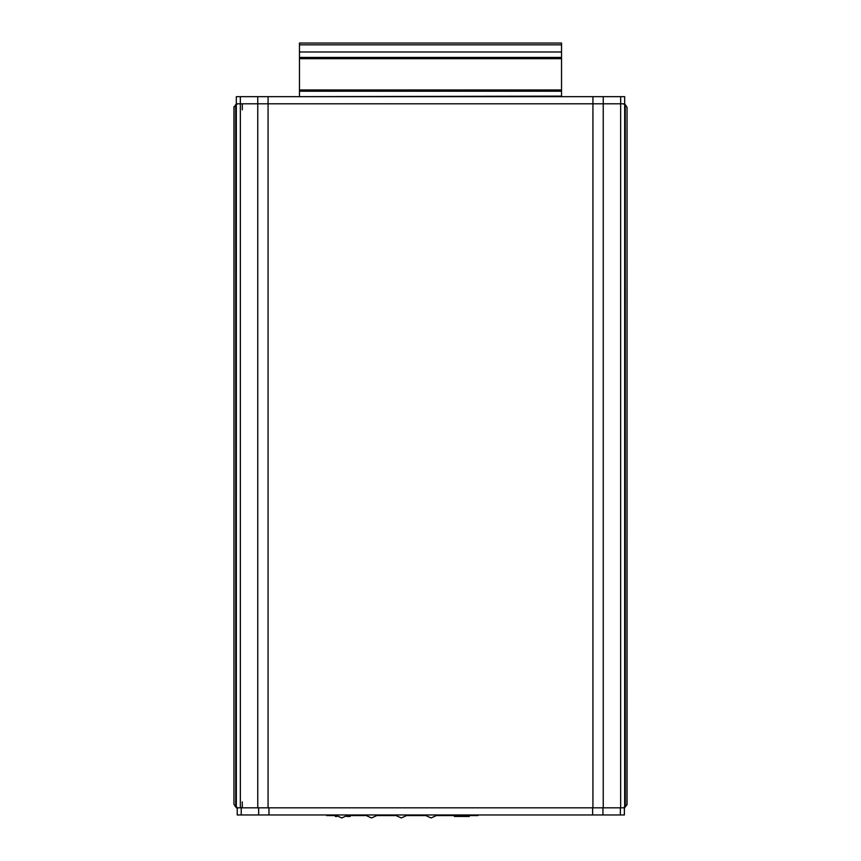 <?xml version="1.0" encoding="UTF-8"?>
<svg xmlns="http://www.w3.org/2000/svg" width="861" height="861" viewBox="0 0 861 861"><rect width="100%" height="100%" fill="white"/><g stroke="black" fill="none" stroke-linecap="round" stroke-linejoin="round"><path stroke-width="1.29" d="M234.052 106.603L233.944 107.377L235.731 104.644L236.926 104.396L235.731 104.644L235.731 806.983L233.944 804.249L234.052 106.603M236.926 807.231L235.731 806.983L236.926 807.231M233.944 804.249L233.944 107.377M624.074 104.396L625.269 104.644L627.056 107.377L627.056 804.249L625.269 806.983L624.074 807.231M626.948 805.024L627.056 107.377L626.948 805.024M627.056 107.377L627.056 804.249M624.677 103.804L624.677 807.822L620.663 807.822L620.663 103.804L624.677 103.804L624.677 96.658L236.323 96.658L236.323 103.804L620.663 103.804L620.663 96.658M240.337 807.822L257.762 807.822L257.762 103.804L240.337 103.804L240.337 807.822L236.323 807.822L236.323 96.658M257.762 96.658L257.762 103.804L268.072 103.804L268.072 807.822L257.762 807.822M268.072 807.822L592.928 807.822L592.928 103.804L620.663 103.804M603.238 96.658L603.238 807.822L268.966 807.822L268.966 814.969L624.376 814.969L624.376 807.822M603.238 807.822L620.663 807.822M242.285 807.822L242.285 801.871M242.285 103.804L242.285 109.756M268.072 96.658L268.072 103.804L592.928 103.804L592.928 96.658M299.467 96.658L561.533 96.131L561.533 91.223L299.467 91.223L299.467 89.964L561.533 89.964L561.533 91.223M299.467 44.837L299.467 43.05L561.533 43.05L561.533 44.837L299.467 44.837L299.467 51.983L561.533 51.983L561.533 44.837M561.533 51.983L299.467 51.983M299.467 52.51L299.467 57.418L561.533 57.418L561.533 52.51M561.533 57.418L561.533 58.677L299.467 58.677L299.467 57.418M299.467 58.677L299.467 89.964M299.467 91.223L299.467 96.131M561.533 58.677L561.533 89.964M326.739 814.969L326.739 815.571L335.682 815.571M347.822 815.571L365.462 815.571M377.613 815.571L395.242 815.571M407.393 815.571L425.022 815.571M437.173 815.571L478.027 815.571L478.027 814.969M454.371 816.465L469.256 816.465L469.256 815.571M335.306 815.571L335.306 816.465L336.812 816.465M346.692 816.465L350.19 816.465L350.19 815.571M378.194 814.969L371.532 817.95L364.87 814.969M348.414 814.969L341.752 817.95L335.09 814.969M437.754 814.969L431.092 817.95L424.441 814.969M407.974 814.969L401.312 817.95L394.65 814.969M237.227 807.822L237.227 814.969L268.966 814.969M236.032 104.536L236.323 103.804M236.032 807.091L236.323 807.822M241.984 807.822L241.984 807.231M625.269 104.644L625.269 806.983M240.337 103.804L240.337 96.658M620.372 814.969L620.372 807.822M602.937 814.969L602.937 807.822M592.626 814.969L592.626 807.822M258.655 814.969L258.655 807.822M241.231 814.969L241.231 807.822"/></g></svg>
